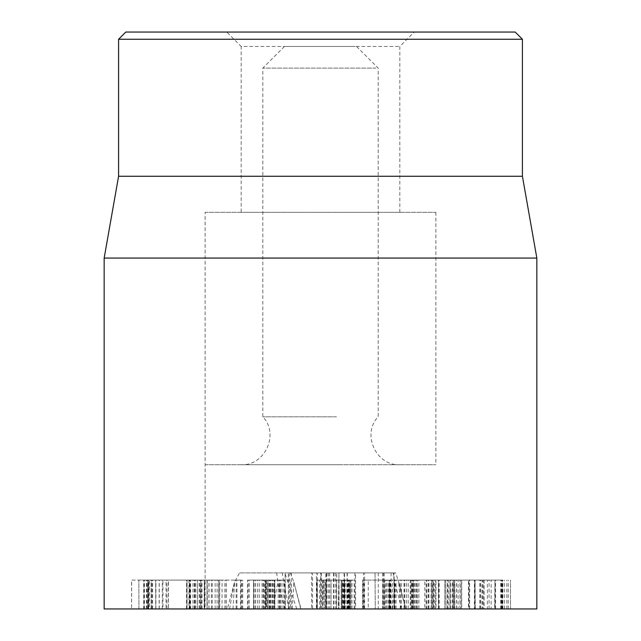 <?xml version="1.0" encoding="UTF-8"?>
<svg xmlns="http://www.w3.org/2000/svg" width="641" height="641" viewBox="0 0 641 641"><rect width="100%" height="100%" fill="white"/><g stroke="black" fill="none" stroke-linecap="round" stroke-linejoin="round"><path stroke-width="0.48" stroke-dasharray="3.21 2.4" d="M226.754 32.05L414.246 32.05L226.754 32.05L241.176 46.473L399.824 46.473L241.176 46.473L241.176 212.331L399.824 212.331L241.176 212.331M125.796 32.05L515.204 32.05M147.654 608.95L188.951 608.95L188.951 580.105L138.921 580.105L151.14 580.105L151.14 608.95L147.654 608.95L147.654 580.105M188.951 608.95L162.95 608.95L162.95 580.105L189.464 580.105L187.028 580.105L187.028 608.95L187.068 580.105L197.444 580.105L188.951 580.105M159.144 608.95L159.144 580.105M138.921 608.95L138.849 580.105L138.921 608.95M162.95 608.95L131.661 608.95L151.1 608.95L151.1 580.105L131.565 580.105L131.565 608.95L131.661 580.105L162.95 580.105M146.477 608.95L146.477 580.105M189.279 608.95L189.279 580.105M189.464 608.95L189.464 580.105M197.428 608.95L197.428 580.105L197.428 608.95M166.043 608.95L204.463 608.95L204.463 580.105L159.208 580.105L168.455 580.105L168.455 608.95L168.263 580.105L148.44 580.105L148.44 608.95L166.043 608.95L166.043 580.105M159.208 608.95L159.208 580.105M159.256 608.95L159.256 580.105M152.326 608.95L152.326 580.105M151.46 608.95L151.46 580.105L207.259 580.105L207.259 608.95L148.704 608.95L148.704 580.105L151.46 580.105M202.019 608.95L202.019 580.105M204.463 608.95L207.019 608.95L207.019 580.105L204.463 580.105M240.535 580.105L199.383 580.105L241.841 580.105L240.535 580.105L240.535 608.95L200.825 608.95L200.825 580.105M200.825 608.95L240.535 608.95M208.91 608.95L208.91 580.105M209.006 608.95L209.006 580.105M218.789 608.95L218.469 580.105L218.789 608.95M204.687 608.95L204.687 580.105M236.152 608.95L236.152 580.105M274.252 580.105L248.107 580.105L274.252 580.105L274.252 608.95L274.725 608.95L274.725 580.105L274.252 580.105M264.885 608.95L248.107 608.95L248.107 580.105L247.578 580.105L247.578 608.95L265.911 608.95L265.911 580.105L266.295 608.95L264.885 608.95L264.885 580.105M255.527 608.95L255.527 580.105M255.647 608.95L255.647 580.105M253.612 608.95L253.612 580.105M269.028 608.95L269.028 580.105M449.902 580.105L435.543 580.105L449.902 580.105L449.902 608.95L452.858 608.95L452.858 580.105L454.814 580.105L454.814 608.95L438.5 608.95L438.5 580.105L461.528 580.105L413.028 580.105L458.099 580.105L458.099 608.95L461.504 608.95L461.528 580.105L501.542 580.105L439.157 580.105L439.157 608.95L435.543 608.95L435.543 580.105L433.62 580.105L433.62 608.95L449.902 608.95M418.885 608.95L458.099 608.95L418.885 608.95L418.885 580.105M417.547 608.95L417.547 580.105M428.693 608.95L428.693 580.105M428.909 608.95L428.909 580.105M431.081 608.95L431.081 580.105M453.652 608.95L453.652 580.105M434.438 608.95L434.438 580.105M426.121 608.95L426.121 580.105M413.028 608.95L413.157 580.105L413.028 608.95M487.376 580.105L475.358 580.105L487.376 580.105L487.376 608.95L494.636 608.95L494.94 580.105L494.94 608.95L482.697 608.95L482.697 580.105M482.697 608.95L475.053 608.95L475.053 580.105L475.358 608.95L487.376 608.95M454.645 608.95L468.819 608.95L468.819 580.105L446.072 580.105L468.451 580.105L468.451 608.95L454.645 608.95L454.645 580.105M445.719 580.105L446.072 608.95L445.719 580.105M460.014 608.95L460.014 580.105M474.396 608.95L439.157 608.95L501.542 608.95L474.396 608.95L474.396 580.105M474.572 608.95L474.572 580.105M489.067 608.95L489.067 580.105M501.542 608.95L501.542 580.105L502.167 580.105L502.167 608.95L501.542 608.95M480.654 608.95L480.654 580.105M469.629 608.95L469.629 580.105M469.452 608.95L469.452 580.105M452.426 608.95L452.426 580.105M449.95 608.95L448.251 608.95L448.251 580.105L502.816 580.105L491.142 580.105L491.142 608.95L449.95 608.95L449.95 580.105L484.059 580.105L484.059 608.95L435.968 608.95L435.968 580.105L449.95 580.105L449.95 608.95M502.568 608.95L502.568 580.105M502.816 608.95L502.816 580.105M448.251 608.95L491.158 608.95M491.158 580.105L448.251 580.105M510.516 608.95L510.516 580.105L510.516 608.95M506.847 608.95L506.847 580.105M501.879 608.95L501.879 580.105M447.738 608.95L447.738 580.105M444.798 608.95L444.798 580.105L444.798 608.95M199.167 580.105L143.929 580.105L204.142 580.105L199.167 580.105L199.167 608.95L204.303 608.95L204.303 580.105L204.142 608.95L149.257 608.95L149.257 580.105M149.257 608.95L199.167 608.95M152.598 608.95L152.598 580.105M152.558 608.95L152.558 580.105M155.763 608.95L155.683 580.105L155.763 608.95M151.348 608.95L151.348 580.105M144.497 608.95L144.497 580.105L143.929 580.105L143.929 608.95L144.497 608.95M201.282 608.95L201.282 580.105M219.727 608.95L189.752 608.95L219.727 608.95L219.727 580.105L189.752 580.105L219.727 580.105M212.235 608.95L212.235 580.105M194.96 608.95L194.96 580.105M189.752 608.95L189.752 580.105L190.217 580.105L190.217 608.95L189.752 608.95M218.573 608.95L218.573 580.105M224.975 608.95L224.975 580.105M225.103 608.95L225.103 580.105M226.417 608.95L226.417 580.105M266.424 608.95L289.283 608.95L253.716 608.95L283.811 608.95L265.662 608.95L265.454 580.105L265.454 608.95L266.424 608.95L266.424 580.105L265.662 580.105L283.811 580.105L267.914 580.105L267.914 608.95L268.138 580.105L274.052 580.105L253.668 580.105L253.668 608.95L253.716 580.105L290.605 580.105L290.605 608.95L289.283 608.95L289.283 580.105L266.424 580.105M267.185 608.95L267.185 580.105M270.542 608.95L270.542 580.105M279.78 608.95L279.78 580.105M283.811 608.95L283.811 580.105L284.724 580.105L284.724 608.95L283.811 608.95M272.305 608.95L272.305 580.105M270.061 608.95L270.061 580.105M274.052 608.95L274.052 580.105L274.885 580.105L274.885 608.95L274.052 608.95M264.036 608.95L264.036 580.105M262.081 608.95L262.081 580.105M279.436 608.95L279.436 580.105M278.218 608.95L278.218 580.105M278.274 608.95L278.274 580.105M281.976 608.95L281.976 580.105M326.445 608.95L354.169 608.95L324.017 608.95L324.017 580.105L354.169 580.105L324.082 580.105L324.082 608.95L326.445 608.95L326.445 580.105M325.708 608.95L325.708 580.105M344.914 608.95L344.914 580.105M349.986 608.95L350.05 580.105L349.986 608.95M349.425 608.95L349.425 580.105M331.012 608.95L331.012 580.105L330.988 608.95M345.211 608.95L345.211 580.105M350.795 608.95L350.843 580.105L350.795 608.95M349.273 608.95L348.976 580.105L349.273 608.95M351.973 608.95L351.973 580.105M354.169 608.95L354.169 580.105M350.923 608.95L350.923 580.105M346.837 608.95L346.837 580.105M341.252 608.95L341.204 580.105L341.252 608.95M319.579 608.95L344.433 608.95L341.957 608.95L342.254 580.105L317.111 580.105L341.957 580.105L341.957 608.95L317.111 608.95L317.111 580.105L317.359 608.95L319.579 608.95L319.579 580.105M384.864 608.95L433.1 608.95L384.864 608.95L384.864 580.105L362.55 580.105L362.55 608.95L382.637 608.95L382.637 580.105M388.43 608.95L388.43 580.105L383.03 580.105L383.03 608.95L384.159 608.95L384.159 580.105L384.864 580.105M382.637 608.95L394.351 608.95L389.167 608.95L389.167 580.105L410.969 580.105L410.969 608.95L410.216 608.95L410.216 580.105L394.992 580.105L433.1 580.105L388.43 580.105M389.8 608.95L389.8 580.105M400.256 608.95L400.256 580.105M404.03 608.95L404.03 580.105M404.134 608.95L404.134 580.105M412.82 608.95L412.82 580.105M416.41 608.95L416.41 580.105L417.563 580.105L417.563 608.95L416.41 608.95M447.45 608.95L432.795 608.95L453.419 608.95L453.419 580.105L454.461 580.105L454.461 608.95L447.45 608.95L447.45 580.105L431.794 580.105L431.794 608.95L432.795 608.95L432.795 580.105L447.45 580.105M438.885 608.95L438.885 580.105M480.494 608.95L480.494 580.105M435.968 608.95L482.032 608.95L482.032 580.105L456.52 580.105L461.704 580.105L461.704 608.95L460.222 608.95L460.222 580.105L424.783 580.105L424.783 608.95L426.577 608.95L426.577 580.105L435.968 580.105M482.032 608.95L483.723 608.95L483.723 580.105L482.032 580.105M456.616 608.95L456.616 580.105M456.52 608.95L456.52 580.105M450.791 608.95L450.791 580.105M368.246 580.105L389.367 580.105L389.367 608.95L368.246 608.95L368.246 580.105L362.966 580.105L362.966 608.95L364.104 608.95L364.104 580.105M385.85 608.95L385.85 580.105M385.97 608.95L385.97 580.105M390.617 608.95L390.617 580.105M394.351 608.95L394.175 580.105L394.351 608.95M389.904 608.95L389.904 580.105M368.246 608.95L364.104 608.95M325.051 608.95L338.376 608.95L338.769 580.105L322.768 580.105L338.769 580.105L338.769 608.95L325.051 608.95L325.051 580.105M323.168 580.105L322.768 608.95L323.168 580.105M336.493 608.95L336.493 580.105M344.433 608.95L344.185 580.105L344.433 608.95M536.837 608.95L104.163 608.95M205.12 464.725L435.88 464.725L205.12 464.725L205.12 608.95L435.88 608.95L205.12 608.95L435.88 608.95L205.12 608.95L205.12 212.331L435.88 212.331L205.12 212.331M522.415 39.261L118.585 39.261M522.415 176.275L118.585 176.275M104.163 258.067L536.837 258.067M393.87 572.894L312.592 572.894L338.656 572.894L320.66 572.894L320.66 608.95L393.87 608.95L312.592 608.95L338.656 608.95L321.261 608.95L321.261 572.894L393.87 572.894L394.095 608.95L394.095 572.894M338.913 572.894L338.656 608.95L338.913 572.894M311.574 572.894L312.592 572.894L312.592 608.95L311.574 608.95L311.574 572.894M375.033 572.894L375.289 608.95L375.033 572.894M333.785 572.894L333.785 608.95M329.658 572.894L329.658 608.95M384.111 572.894L384.111 608.95M378.278 572.894L378.278 608.95M382.941 572.894L382.941 608.95M382.725 572.894L382.725 608.95M347.31 572.894L347.31 608.95M333.961 572.894L333.961 608.95M288.33 572.894L363.479 572.894L288.33 572.894L288.33 608.95L285.349 608.95L363.479 608.95L288.33 608.95M291.326 572.894L291.326 608.95M321.133 572.894L321.133 608.95M321.293 572.894L321.293 608.95M316.39 572.894L317.351 572.894L317.351 608.95L316.39 608.95L316.39 572.894M333.576 572.894L333.576 608.95M344.505 608.95L325.796 608.95L325.796 572.894L326.453 572.894L326.453 608.95L355.539 608.95L355.539 572.894L354.898 572.894L354.898 608.95L344.505 608.95L344.505 572.894L326.453 572.894L336.725 572.894L336.725 608.95M364.633 572.894L363.479 572.894L363.479 608.95L364.633 608.95L364.633 572.894M347.085 572.894L347.085 608.95M328.569 572.894L328.569 608.95M285.141 572.894L285.349 608.95L285.141 572.894M336.725 572.894L344.505 572.894M400.721 608.95L398.726 582.036L405.929 608.95L227.355 608.95L405.657 608.95L398.726 582.036L395.697 572.894L239.518 572.894L395.697 572.894M296.767 608.95L284.812 572.894M292.272 608.95L293.818 582.036L290.325 572.894M233.02 608.95L234.566 582.036L239.518 572.894M272.826 608.95L277.874 582.036L276.656 572.894M288.795 608.95L282.176 572.894M392.749 608.95L394.744 582.036L393.069 572.894M355.154 46.473L284.444 46.473L355.154 46.473M375.947 68.106L262.81 68.106L375.947 68.106M336.437 416.802L262.81 416.802L336.437 416.802M342.422 464.725L241.176 464.725L342.422 464.725M194.407 608.95L194.407 580.105M147.775 608.95L147.775 580.105M147.903 608.95L147.903 580.105M146.981 608.95L146.981 580.105M194.287 608.95L194.287 580.105M166.892 608.95L166.892 580.105M162.269 608.95L162.269 580.105M217.067 608.95L217.067 580.105M215.128 608.95L215.128 580.105M200.337 608.95L200.337 580.105M240.968 608.95L240.968 580.105M263.114 608.95L263.114 580.105M263.243 608.95L263.243 580.105M249.237 608.95L249.237 580.105M273.178 608.95L273.178 580.105M501.286 608.95L501.286 580.105M500.629 608.95L500.629 580.105M495.581 608.95L495.581 580.105M494.988 608.95L494.988 580.105M504.347 608.95L504.347 580.105M508.273 608.95L508.273 580.105M148.688 608.95L148.688 580.105M222.066 608.95L222.066 580.105M207.075 608.95L207.075 580.105M190.625 608.95L190.625 580.105M211.346 608.95L211.346 580.105M236.93 608.95L236.93 580.105M241.889 608.95L241.889 580.105M271.896 608.95L271.896 580.105M269.701 608.95L269.701 580.105M259.26 608.95L259.26 580.105M257.594 608.95L257.594 580.105M254.068 608.95L254.068 580.105M347.863 608.95L347.863 580.105M342.951 608.95L342.951 580.105M343.392 608.95L343.392 580.105M348.6 608.95L348.6 580.105M348.287 608.95L348.287 580.105M347.839 608.95L347.839 580.105M343.512 608.95L343.512 580.105M341.965 608.95L341.965 580.105M392.42 608.95L392.42 580.105M401.474 608.95L401.474 580.105M406.426 608.95L406.426 580.105M408.205 608.95L408.205 580.105M396.058 608.95L396.058 580.105M396.026 608.95L396.026 580.105M411.923 608.95L411.923 580.105M415.889 608.95L415.889 580.105M431.97 608.95L431.97 580.105M427.98 608.95L427.98 580.105M414.495 608.95L414.495 580.105M413.878 608.95L413.878 580.105M411.25 608.95L411.25 580.105M404.751 608.95L404.751 580.105M479.764 608.95L479.764 580.105M387.068 608.95L387.068 580.105M335.7 572.894L335.7 608.95M344.089 572.894L344.089 608.95M391.09 572.894L391.09 608.95M383.871 572.894L383.871 608.95M327.006 572.894L327.006 608.95M289.179 572.894L289.179 608.95M300.749 608.95L293.818 582.036L301.03 608.95M229.51 608.95L234.566 582.036L227.355 608.95M284.804 608.95L277.874 582.036M401.675 608.95L394.744 582.036M399.824 212.331L399.824 46.473L414.246 32.05M219.575 608.95L219.575 580.105M199.383 608.95L199.383 580.105M241.841 608.95L241.841 580.105M461.504 608.95L461.504 580.105M412.54 608.95L412.54 580.105M438.492 608.95L438.492 580.105M155.915 608.95L155.915 580.105M143.688 608.95L143.688 580.105M192.957 608.95L192.957 580.105M195.769 608.95L195.769 580.105M186.515 608.95L186.515 580.105M242.699 608.95L242.699 580.105M280.51 608.95L280.51 580.105M348.968 608.95L348.968 580.105M342.27 608.95L342.27 580.105M390.081 608.95L390.081 580.105M389.383 608.95L389.383 580.105M394.992 608.95L394.992 580.105M433.1 608.95L433.1 580.105M394.656 608.95L394.656 580.105M339.033 580.105L339.033 608.95M322.511 580.105L322.511 608.95M344.754 608.95L344.754 580.105M316.782 608.95L316.782 580.105M435.88 212.331L435.88 464.725M284.444 46.473L262.81 68.106L262.81 416.802C279.532 433.869 265.037 465.975 241.176 464.725M356.556 46.473L378.19 68.106L378.19 416.802C361.468 433.869 375.963 465.975 399.824 464.725"/><path stroke-width="0.96" d="M515.204 32.05L125.796 32.05L118.585 39.261L522.415 39.261L515.204 32.05M104.163 258.067L104.163 608.95L536.837 608.95L536.837 258.067L104.163 258.067L118.585 176.275L522.415 176.275L522.415 39.261M118.585 176.275L118.585 39.261M522.415 176.275L536.837 258.067"/></g></svg>
